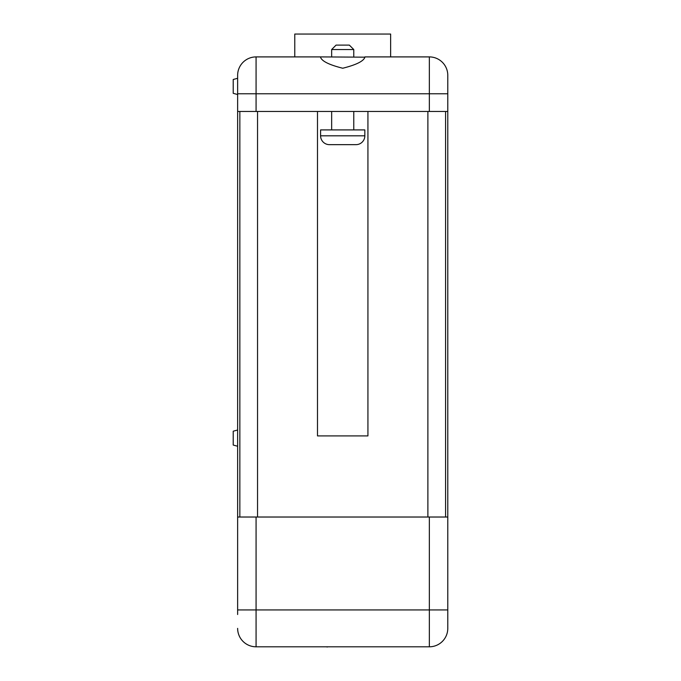 <?xml version="1.0" encoding="UTF-8"?>
<svg xmlns="http://www.w3.org/2000/svg" width="681" height="681" viewBox="0 0 681 681"><rect width="100%" height="100%" fill="white"/><g stroke="black" fill="none" stroke-linecap="round" stroke-linejoin="round"><path stroke-width="1.02" d="M447.783 614.509L447.783 628.367A18.438 18.438 0 0 1 429.353 646.805A18.438 18.438 0 0 0 447.783 628.367L447.783 75.344L447.783 93.774L256.073 93.774L256.073 111.471L447.783 111.471M237.635 75.344A18.438 18.438 0 0 1 256.073 56.906L320.513 56.906L256.073 56.906A18.438 18.438 0 0 0 237.635 75.344L237.635 614.509M237.635 446.242L233.217 445.051L233.217 431.201L237.635 430.017M237.635 94.514L233.217 93.331L233.217 79.481L237.635 78.289M320.513 56.906L364.914 57.17C363.68 61.145 356.291 64.831 342.739 68.236C329.153 64.84 321.747 61.154 320.513 57.17L320.513 56.906M320.589 135.808A8.844 8.844 0 0 0 329.442 144.653L355.984 144.653A8.844 8.844 0 0 0 364.837 135.808L364.837 129.909L320.589 129.909L320.589 135.808L364.837 135.808M331.656 49.534L336.073 45.108L349.344 45.108L353.771 49.534L331.656 49.534L331.656 56.906M331.656 111.471L331.656 129.909M353.771 111.471L353.771 129.909M353.771 49.534L353.771 56.906M364.914 56.906L429.353 56.906L364.914 56.906M367.927 111.471L367.927 435.917L317.491 435.917L317.491 111.471M237.635 111.471L256.073 111.471M447.783 628.367A18.438 18.438 0 0 1 429.353 646.805L256.073 646.805A18.438 18.438 0 0 1 237.635 628.367A18.438 18.438 0 0 0 256.073 646.805L256.073 609.938L429.353 609.938L429.353 517.024L256.073 517.024L256.073 609.938L237.635 609.938M237.635 517.024L256.073 517.024M429.353 517.024L447.783 517.024M429.353 56.906A18.438 18.438 0 0 1 447.783 75.344A18.438 18.438 0 0 0 429.353 56.906A18.438 18.438 0 0 1 447.783 75.344A18.438 18.438 0 0 0 429.353 56.906L429.353 111.471M239.848 517.024L239.848 111.471M445.578 517.024L445.578 111.471M294.779 56.906L294.779 34.05L390.639 34.05L390.639 56.906M327.425 646.805L331.094 646.805M319.925 646.805L326.846 646.805M326.846 646.95L327.518 646.95M268.544 646.805L279.704 646.805M280.93 646.805L290.872 646.805M292.098 646.805L296.226 646.805M298.823 646.805L304.79 646.805M308.459 646.805L318.402 646.805M333.392 646.805L344.552 646.805M345.625 646.805L355.414 646.805M357.244 646.805L366.267 646.805M257.546 517.024L257.546 111.471M427.881 517.024L427.881 111.471M256.073 56.906L256.073 93.774L237.635 93.774M429.353 646.805L429.353 609.938L447.783 609.938"/></g></svg>
